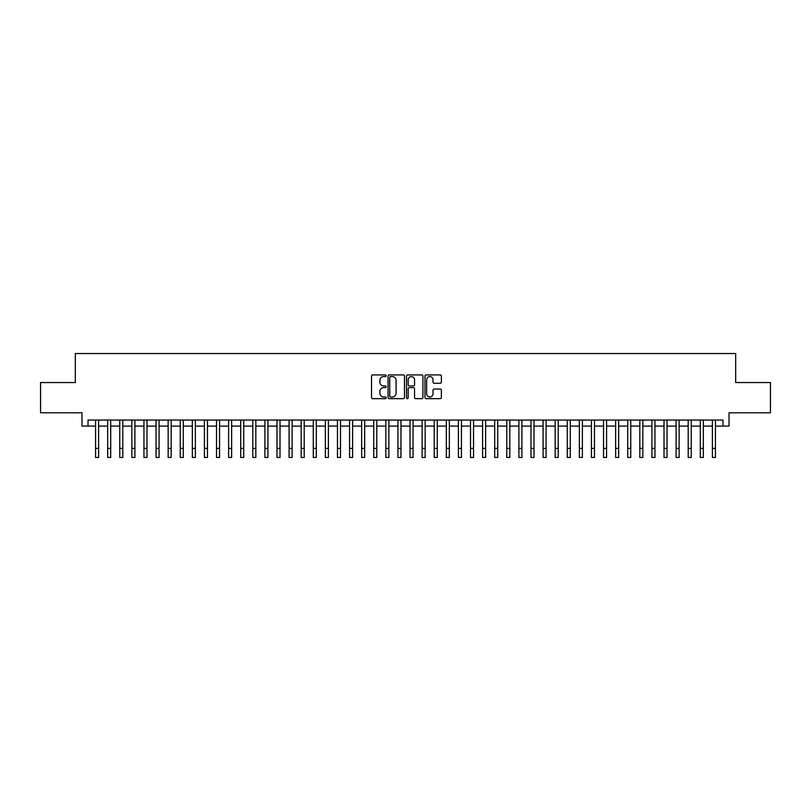 <?xml version="1.0" encoding="UTF-8"?>
<svg xmlns="http://www.w3.org/2000/svg" width="811" height="811" viewBox="0 0 811 811"><rect width="100%" height="100%" fill="white"/><g stroke="black" fill="none" stroke-linecap="round" stroke-linejoin="round"><path stroke-width="1.22" d="M386.148 375.746A0.831 0.831 0 0 0 385.316 374.915L372.705 374.915A1.186 1.186 0 0 0 371.519 376.101L371.519 397.471A1.186 1.186 0 0 0 372.705 398.657L385.316 398.657A0.831 0.831 0 0 0 386.148 397.826A0.831 0.831 0 0 0 385.316 396.995L383.684 396.995A3.802 3.802 0 0 1 379.883 393.193L379.883 391.409A3.802 3.802 0 0 1 383.684 387.617L385.316 387.617A0.831 0.831 0 0 0 386.148 386.786A0.831 0.831 0 0 0 385.316 385.955L383.684 385.955A3.802 3.802 0 0 1 379.883 382.153L379.883 380.369A3.802 3.802 0 0 1 383.684 376.578L385.316 376.578A0.831 0.831 0 0 0 386.148 375.746M440.191 383.279A1.186 1.186 0 0 0 441.377 382.093L441.377 376.101A1.186 1.186 0 0 0 440.191 374.915L426.191 374.915A1.186 1.186 0 0 0 424.994 376.101L424.994 397.471A1.186 1.186 0 0 0 426.191 398.657L440.191 398.657A1.186 1.186 0 0 0 441.377 397.471L441.377 390.223A1.186 1.186 0 0 0 440.191 389.037L434.199 389.037A1.186 1.186 0 0 0 433.013 390.223L433.013 393.822A3.173 3.173 0 0 1 429.84 396.995A3.173 3.173 0 0 1 426.657 393.822L426.657 379.751A3.173 3.173 0 0 1 429.84 376.578A3.173 3.173 0 0 1 433.013 379.751L433.013 382.093A1.186 1.186 0 0 0 434.199 383.279L440.191 383.279M88.024 426.089L88.024 420.047L722.976 420.047L722.976 426.089L729.028 426.089L729.028 412.789L770.45 412.789L770.45 382.549L735.678 382.549L735.678 353.525L75.322 353.525L75.322 382.549L40.55 382.549L40.55 412.789L81.972 412.789L81.972 426.089L95.576 426.089M404.466 376.101A1.186 1.186 0 0 0 403.27 374.915L389.27 374.915A1.186 1.186 0 0 0 388.074 376.101L388.074 397.471A1.186 1.186 0 0 0 389.27 398.657L403.27 398.657A1.186 1.186 0 0 0 404.466 397.471L404.466 376.101M407.73 374.915L421.73 374.915A1.186 1.186 0 0 1 422.926 376.101L422.926 397.471A1.186 1.186 0 0 1 421.73 398.657L415.739 398.657A1.186 1.186 0 0 1 414.553 397.471L414.553 388.804A1.186 1.186 0 0 0 413.367 387.617L409.393 387.617A1.186 1.186 0 0 0 408.197 388.804L408.197 397.826A0.831 0.831 0 0 1 407.365 398.657A0.831 0.831 0 0 1 406.534 397.826L406.534 376.101A1.186 1.186 0 0 1 407.73 374.915M98.607 426.089L107.67 426.089M110.701 426.089L119.764 426.089M122.796 426.089L131.858 426.089M134.89 426.089L143.952 426.089M146.984 426.089L156.057 426.089M159.078 426.089L168.151 426.089M171.172 426.089L180.245 426.089M183.266 426.089L192.339 426.089M195.36 426.089L204.433 426.089M207.454 426.089L216.527 426.089M219.548 426.089L228.621 426.089M231.642 426.089L240.715 426.089M243.736 426.089L252.809 426.089M255.83 426.089L264.903 426.089M267.924 426.089L276.997 426.089M280.018 426.089L289.091 426.089M292.112 426.089L301.185 426.089M304.206 426.089L313.279 426.089M316.3 426.089L325.373 426.089M328.394 426.089L337.467 426.089M340.488 426.089L349.561 426.089M352.582 426.089L361.655 426.089M364.676 426.089L373.749 426.089M376.78 426.089L385.843 426.089M388.875 426.089L397.937 426.089M400.969 426.089L410.031 426.089M413.063 426.089L422.125 426.089M425.157 426.089L434.22 426.089M437.251 426.089L446.324 426.089M449.345 426.089L458.418 426.089M461.439 426.089L470.512 426.089M473.533 426.089L482.606 426.089M485.627 426.089L494.7 426.089M497.721 426.089L506.794 426.089M509.815 426.089L518.888 426.089M521.909 426.089L530.982 426.089M534.003 426.089L543.076 426.089M546.097 426.089L555.17 426.089M558.191 426.089L567.264 426.089M570.285 426.089L579.358 426.089M582.379 426.089L591.452 426.089M594.473 426.089L603.546 426.089M606.567 426.089L615.64 426.089M618.661 426.089L627.734 426.089M630.755 426.089L639.828 426.089M642.849 426.089L651.922 426.089M654.943 426.089L664.016 426.089M667.047 426.089L676.11 426.089M679.142 426.089L688.204 426.089M691.236 426.089L700.298 426.089M703.33 426.089L712.393 426.089M715.424 426.089L722.976 426.089M390.567 376.578A0.831 0.831 0 0 0 389.736 377.409L389.736 396.163A0.831 0.831 0 0 0 390.567 396.995L392.291 396.995A3.802 3.802 0 0 0 396.092 393.193L396.092 380.369A3.802 3.802 0 0 0 392.291 376.578L390.567 376.578M414.553 379.812A3.173 3.173 0 0 0 411.38 376.639A3.173 3.173 0 0 0 408.197 379.812L408.197 384.769A1.186 1.186 0 0 0 409.393 385.955L413.367 385.955A1.186 1.186 0 0 0 414.553 384.769L414.553 379.812M95.576 448.402L98.607 448.402L98.607 457.475L95.576 457.475L95.576 420.047M98.607 448.402L98.607 420.047M107.67 457.475L110.701 457.475L107.67 457.475L107.67 420.047M110.701 457.475L110.701 420.047M119.764 457.475L122.796 457.475L119.764 457.475L119.764 420.047M122.796 457.475L122.796 420.047M131.858 457.475L134.89 457.475L131.858 457.475L131.858 420.047M134.89 457.475L134.89 420.047M143.952 457.475L146.984 457.475L143.952 457.475L143.952 420.047M146.984 457.475L146.984 420.047M156.057 457.475L159.078 457.475L156.057 457.475L156.057 420.047M159.078 457.475L159.078 420.047M168.151 457.475L171.172 457.475L168.151 457.475L168.151 420.047M171.172 457.475L171.172 420.047M180.245 457.475L183.266 457.475L180.245 457.475L180.245 420.047M183.266 457.475L183.266 420.047M192.339 457.475L195.36 457.475L192.339 457.475L192.339 420.047M195.36 457.475L195.36 420.047M204.433 457.475L207.454 457.475L204.433 457.475L204.433 420.047M207.454 457.475L207.454 420.047M216.527 457.475L219.548 457.475L216.527 457.475L216.527 420.047M219.548 457.475L219.548 420.047M228.621 457.475L231.642 457.475L228.621 457.475L228.621 420.047M231.642 457.475L231.642 420.047M240.715 457.475L243.736 457.475L240.715 457.475L240.715 420.047M243.736 457.475L243.736 420.047M252.809 457.475L255.83 457.475L252.809 457.475L252.809 420.047M255.83 457.475L255.83 420.047M264.903 457.475L267.924 457.475L264.903 457.475L264.903 420.047M267.924 457.475L267.924 420.047M276.997 457.475L280.018 457.475L276.997 457.475L276.997 420.047M280.018 457.475L280.018 420.047M289.091 457.475L292.112 457.475L289.091 457.475L289.091 420.047M292.112 457.475L292.112 420.047M301.185 457.475L304.206 457.475L301.185 457.475L301.185 420.047M304.206 457.475L304.206 420.047M313.279 457.475L316.3 457.475L313.279 457.475L313.279 420.047M316.3 457.475L316.3 420.047M325.373 457.475L328.394 457.475L325.373 457.475L325.373 420.047M328.394 457.475L328.394 420.047M337.467 457.475L340.488 457.475L337.467 457.475L337.467 420.047M340.488 457.475L340.488 420.047M349.561 457.475L352.582 457.475L349.561 457.475L349.561 420.047M352.582 457.475L352.582 420.047M361.655 457.475L364.676 457.475L361.655 457.475L361.655 420.047M364.676 457.475L364.676 420.047M373.749 457.475L376.78 457.475L373.749 457.475L373.749 420.047M376.78 457.475L376.78 420.047M385.843 457.475L388.875 457.475L385.843 457.475L385.843 420.047M388.875 457.475L388.875 420.047M397.937 457.475L400.969 457.475L397.937 457.475L397.937 420.047M400.969 457.475L400.969 420.047M410.031 457.475L413.063 457.475L410.031 457.475L410.031 420.047M413.063 457.475L413.063 420.047M422.125 457.475L425.157 457.475L422.125 457.475L422.125 420.047M425.157 457.475L425.157 420.047M434.22 457.475L437.251 457.475L434.22 457.475L434.22 420.047M437.251 457.475L437.251 420.047M446.324 457.475L449.345 457.475L446.324 457.475L446.324 420.047M449.345 457.475L449.345 420.047M458.418 457.475L461.439 457.475L458.418 457.475L458.418 420.047M461.439 457.475L461.439 420.047M470.512 457.475L473.533 457.475L470.512 457.475L470.512 420.047M473.533 457.475L473.533 420.047M482.606 457.475L485.627 457.475L482.606 457.475L482.606 420.047M485.627 457.475L485.627 420.047M494.7 457.475L497.721 457.475L494.7 457.475L494.7 420.047M497.721 457.475L497.721 420.047M506.794 457.475L509.815 457.475L506.794 457.475L506.794 420.047M509.815 457.475L509.815 420.047M518.888 457.475L521.909 457.475L518.888 457.475L518.888 420.047M521.909 457.475L521.909 420.047M530.982 457.475L534.003 457.475L530.982 457.475L530.982 420.047M534.003 457.475L534.003 420.047M543.076 457.475L546.097 457.475L543.076 457.475L543.076 420.047M546.097 457.475L546.097 420.047M555.17 457.475L558.191 457.475L555.17 457.475L555.17 420.047M558.191 457.475L558.191 420.047M567.264 457.475L570.285 457.475L567.264 457.475L567.264 420.047M570.285 457.475L570.285 420.047M579.358 457.475L582.379 457.475L579.358 457.475L579.358 420.047M582.379 457.475L582.379 420.047M591.452 457.475L594.473 457.475L591.452 457.475L591.452 420.047M594.473 457.475L594.473 420.047M603.546 457.475L606.567 457.475L603.546 457.475L603.546 420.047M606.567 457.475L606.567 420.047M615.64 457.475L618.661 457.475L615.64 457.475L615.64 420.047M618.661 457.475L618.661 420.047M627.734 457.475L630.755 457.475L627.734 457.475L627.734 420.047M630.755 457.475L630.755 420.047M639.828 457.475L642.849 457.475L639.828 457.475L639.828 420.047M642.849 457.475L642.849 420.047M651.922 457.475L654.943 457.475L651.922 457.475L651.922 420.047M654.943 457.475L654.943 420.047M664.016 457.475L667.047 457.475L664.016 457.475L664.016 420.047M667.047 457.475L667.047 420.047M676.11 457.475L679.142 457.475L676.11 457.475L676.11 420.047M679.142 457.475L679.142 420.047M688.204 457.475L691.236 457.475L688.204 457.475L688.204 420.047M691.236 457.475L691.236 420.047M700.298 457.475L703.33 457.475L700.298 457.475L700.298 420.047M703.33 457.475L703.33 420.047M712.393 457.475L715.424 457.475L712.393 457.475L712.393 420.047M715.424 457.475L715.424 420.047M107.67 448.402L110.701 448.402M119.764 448.402L122.796 448.402M131.858 448.402L134.89 448.402M143.952 448.402L146.984 448.402M156.057 448.402L159.078 448.402M168.151 448.402L171.172 448.402M180.245 448.402L183.266 448.402M192.339 448.402L195.36 448.402M204.433 448.402L207.454 448.402M216.527 448.402L219.548 448.402M228.621 448.402L231.642 448.402M240.715 448.402L243.736 448.402M252.809 448.402L255.83 448.402M264.903 448.402L267.924 448.402M276.997 448.402L280.018 448.402M289.091 448.402L292.112 448.402M301.185 448.402L304.206 448.402M313.279 448.402L316.3 448.402M325.373 448.402L328.394 448.402M337.467 448.402L340.488 448.402M349.561 448.402L352.582 448.402M361.655 448.402L364.676 448.402M373.749 448.402L376.78 448.402M385.843 448.402L388.875 448.402M397.937 448.402L400.969 448.402M410.031 448.402L413.063 448.402M422.125 448.402L425.157 448.402M434.22 448.402L437.251 448.402M446.324 448.402L449.345 448.402M458.418 448.402L461.439 448.402M470.512 448.402L473.533 448.402M482.606 448.402L485.627 448.402M494.7 448.402L497.721 448.402M506.794 448.402L509.815 448.402M518.888 448.402L521.909 448.402M530.982 448.402L534.003 448.402M543.076 448.402L546.097 448.402M555.17 448.402L558.191 448.402M567.264 448.402L570.285 448.402M579.358 448.402L582.379 448.402M591.452 448.402L594.473 448.402M603.546 448.402L606.567 448.402M615.64 448.402L618.661 448.402M627.734 448.402L630.755 448.402M639.828 448.402L642.849 448.402M651.922 448.402L654.943 448.402M664.016 448.402L667.047 448.402M676.11 448.402L679.142 448.402M688.204 448.402L691.236 448.402M700.298 448.402L703.33 448.402M712.393 448.402L715.424 448.402"/></g></svg>
